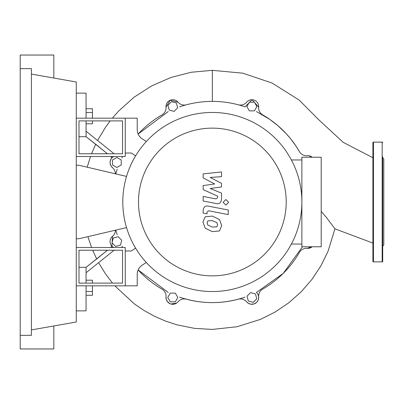 <?xml version="1.0" encoding="UTF-8"?>
<svg xmlns="http://www.w3.org/2000/svg" width="404" height="404" viewBox="0 0 404 404"><rect width="100%" height="100%" fill="white"/><g stroke="black" fill="none" stroke-linecap="round" stroke-linejoin="round"><path stroke-width="0.61" d="M78.987 250.227L122.528 250.227L122.528 283.103L78.987 283.103L78.987 250.227M76.265 247.506L125.25 247.506L125.25 285.825L76.265 285.825M126.533 227.583L78.987 238.739L76.265 238.739M76.265 165.261L78.987 165.261L126.533 176.417M253.187 302.328L248.334 301.025L247.031 296.172L250.586 292.612L255.444 293.915L256.742 298.773L253.187 302.328M254.404 102.172L256.914 106.53L254.404 110.883L249.374 110.883L246.859 106.53L249.374 102.172L254.404 102.172M171.493 101.672L176.351 102.975L177.654 107.828L174.099 111.388L169.241 110.085L167.938 105.227L171.493 101.672M112.514 159.939L116.872 157.429L121.225 159.939L121.225 164.968L116.872 167.483L112.514 164.968L112.514 159.939M112.014 242.849L113.317 237.991L118.17 236.688L121.725 240.244L120.427 245.102L115.569 246.405L112.014 242.849M170.281 301.828L167.766 297.47L170.281 293.117L175.311 293.117L177.826 297.47L175.311 301.828L170.281 301.828M168.226 111.57L138.138 134.052A100.616 100.616 0 0 1 161.974 114.898A8.166 8.166 0 0 0 166.019 107.121A6.802 6.802 0 0 1 178.007 102.156A8.166 8.166 0 0 0 186.37 104.793A100.616 100.616 0 0 1 238.315 104.793A8.166 8.166 0 0 0 246.677 102.156A6.802 6.802 0 0 1 258.666 107.121A8.166 8.166 0 0 0 262.711 114.898A100.616 100.616 0 0 1 299.44 151.631A8.166 8.166 0 0 0 307.222 155.676A6.802 6.802 0 0 1 312.171 157.232L308.939 155.742M112.499 236.335A6.802 6.802 0 0 0 113.585 247.506A6.802 6.802 0 0 1 112.499 236.335A8.166 8.166 0 0 0 115.413 230.194M115.413 173.806A8.166 8.166 0 0 0 112.499 167.665A6.802 6.802 0 0 1 113.585 156.494L111.984 157.722L110.6 156.494M307.212 248.324L312.171 246.768A6.802 6.802 0 0 1 307.222 248.324A8.166 8.166 0 0 0 299.44 252.369A100.616 100.616 0 0 1 262.711 289.102A8.166 8.166 0 0 0 258.666 296.879A6.802 6.802 0 0 1 246.677 301.844A8.166 8.166 0 0 0 238.315 299.207A100.616 100.616 0 0 1 186.37 299.207A8.166 8.166 0 0 0 178.007 301.844A6.802 6.802 0 0 1 166.019 296.879A8.166 8.166 0 0 0 161.974 289.102A100.616 100.616 0 0 1 138.138 269.948L168.226 292.43M138.481 202A73.861 73.861 0 0 0 212.342 275.861A73.861 73.861 0 0 0 286.204 202A73.861 73.861 0 0 0 212.342 128.139A73.861 73.861 0 0 0 138.481 202M122.801 202A89.542 89.542 0 0 0 212.342 291.542A89.542 89.542 0 0 0 301.879 202L301.879 246.768L321.205 246.768L321.205 157.232L301.879 157.232L301.879 202A89.542 89.542 0 0 0 212.342 112.458A89.542 89.542 0 0 0 122.801 202M291.395 159.954L301.879 159.954M291.395 244.046L301.879 244.046M142.168 265.186A10.888 10.888 0 0 0 137.229 274.301A10.888 10.888 0 0 1 142.168 265.186L146.314 262.479M135.608 248.142L131.239 250.99L125.25 250.99L125.25 285.825L137.229 285.825L137.229 274.301M135.608 155.858L131.239 153.01L125.25 153.01L125.25 118.175L137.229 118.175L137.229 129.699A10.888 10.888 0 0 0 142.168 138.814L146.314 141.521M216.802 226.861L217.615 224.871L216.802 222.599L212.358 220.675L207.883 220.862L207.07 222.821L207.883 225.129L212.358 227.058L216.802 226.861M219.483 219.559L212.358 216.095L205.202 216.781L202.944 222.018L205.202 228.169L212.358 231.638L219.483 230.942L221.74 225.669L219.483 219.559M228.26 210.004L208.408 206.146C205.353 205.454 203.606 206.898 203.156 210.484L203.156 213.09L207.035 213.842L207.035 212.085L208.691 210.782L228.26 214.585L228.26 210.004M223.094 202.313L225.876 205.091L228.654 202.313L225.876 199.531L223.094 202.313M203.156 177.891L214.686 183.972L203.156 185.572L203.156 189.582L217.65 196.177L217.655 197.601L216.004 198.909L203.146 196.44L203.146 201.02L216.302 203.54C219.362 204.222 221.109 202.768 221.538 199.182L221.528 193.112L210.176 188.522L221.528 186.956L221.528 183.376L210.176 177.432L221.528 176.679L221.528 171.953L203.156 173.887L203.156 177.891M78.987 153.773L122.528 153.773L122.528 120.897L78.987 120.897L78.987 153.773M76.265 156.494L125.25 156.494L125.25 118.175L76.265 118.175M86.062 123.811L92.43 123.811L92.43 120.897M92.43 118.175L92.43 108.727L86.062 108.727M86.062 112.499L92.43 112.499M92.43 283.103L92.43 280.189L86.062 280.189M86.062 295.274L92.43 295.274L92.43 285.825M86.062 291.501L92.43 291.501M256.454 111.57L269.741 119.362L277.831 125.614L286.401 133.891L290.542 138.688L295.92 145.98L299.45 151.641M179.593 106.863C190.203 103.222 201.121 101.399 212.342 101.384C223.564 101.399 234.477 103.222 245.092 106.863L252.025 99.727L258.666 107.121M186.37 104.793A100.616 100.616 0 0 1 238.315 104.793M166.019 107.121L170.21 100.237L178.012 102.162M121.912 157.888L122.604 156.494M112.499 167.665L110.928 165.766L110.191 163.736L110.08 162.039L110.59 159.843L111.984 157.722M302.45 246.768L283.229 273.402L256.454 292.43L257.772 294.051L258.626 296.531L258.52 299L257.681 301.036L256.484 302.485L253.97 303.949L250.687 304.167L248.354 303.283L246.672 301.844M299.44 252.369A100.616 100.616 0 0 1 262.711 289.102M245.092 297.137C223.261 304.434 201.424 304.434 179.593 297.137M122.604 247.506L121.912 246.112M117.205 234.749L115.736 230.118M115.736 173.882L117.205 169.251M166.019 296.879A6.802 6.802 0 0 0 178.007 301.844L177.376 302.5M176.588 303.121L170.897 304.005M169.988 303.672L167.423 301.647L166.317 299.546L166.019 296.874M113.585 247.506L111.943 246.238L112.504 236.325M86.062 283.103L86.062 272.761L114.125 250.227M86.062 272.761L86.062 267.317L107.484 250.227M110.6 247.506L111.984 246.278M92.662 250.227L96.702 259.02L107.383 250.227M110.509 247.506L111.943 246.238M78.987 267.317L86.062 267.317L96.667 258.944M111.948 157.757L110.524 156.494M107.393 153.773L95.718 144.188L91.556 153.773M91.567 247.506L87.895 236.648M87.183 167.18L90.536 156.494M112.337 118.175L118.544 111.145L134.118 97.167L151.747 85.835L170.993 77.447L191.365 72.23L212.342 70.331L212.342 101.384M97.768 140.122L105.424 127.401L110.166 120.897M321.205 211.403L326.558 217.635L334.936 228.831L328.028 251.333L320.832 265.984L311.787 279.593L301.046 291.94L288.774 302.808L275.18 312.009L260.489 319.387L236.931 326.75L212.342 329.422L194.501 328.366L176.962 324.821L165.6 321.099L154.631 316.327L144.142 310.55L134.229 303.808L114.817 285.825M112.499 283.103L105.287 273.538L98.935 263.226M107.484 153.773L86.062 136.683L86.062 120.897M95.682 144.258L86.062 136.683L78.987 136.683M114.125 153.773L86.062 131.239M372.912 157.737L343.168 142.319L319.145 120.114L299.091 100.01L272.129 83.078L242.89 73.19L212.342 70.331M76.265 310.863L86.062 310.863L86.062 285.825M86.062 118.175L86.062 93.137L76.265 93.137M372.912 261.332A0.545 0.545 0 0 0 373.458 261.873L373.458 142.127A0.545 0.545 0 0 0 372.912 142.668L372.912 261.332M382.709 142.668A0.545 0.545 0 0 0 382.169 142.127L382.169 261.873A0.545 0.545 0 0 0 382.709 261.332L382.709 156.742M382.709 252.157L382.709 261.332M382.709 246.092L383.8 245.001L383.8 158.999L382.709 157.908M382.709 225.644L382.709 215.847L382.709 225.644M382.709 202L382.709 188.153M20.2 68.645L31.411 68.645L31.411 335.355L20.2 335.355L20.2 55.035L53.838 55.035L53.838 78.043M53.838 325.957L53.838 348.965L20.2 348.965L20.2 335.355M31.411 74.089L76.265 81.997L76.265 322.003L31.411 329.911M334.936 228.831L372.912 243.087M382.169 261.873L373.458 261.873M382.169 142.127L373.458 142.127"/></g></svg>
